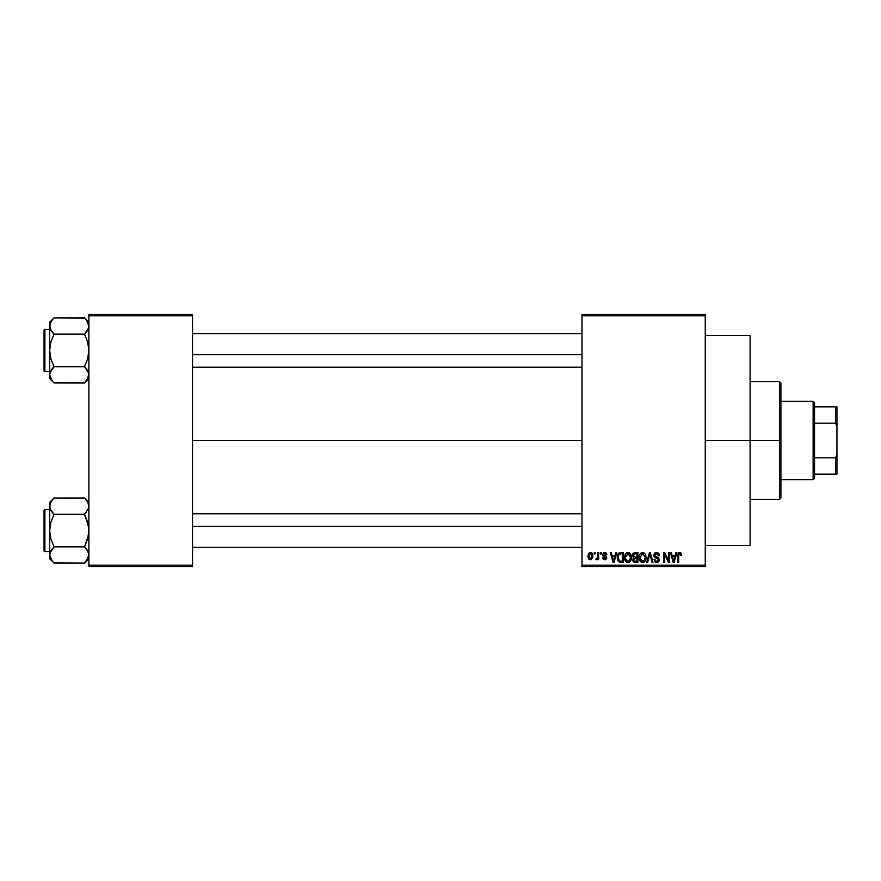 <?xml version="1.0" encoding="UTF-8"?>
<svg xmlns="http://www.w3.org/2000/svg" width="881" height="881" viewBox="0 0 881 881"><rect width="100%" height="100%" fill="white"/><g stroke="black" fill="none" stroke-linecap="round" stroke-linejoin="round"><path stroke-width="1.32" d="M705.263 440.5L750.094 440.5L750.094 335.43L750.094 440.5L705.263 440.5M192.543 440.5L581.989 440.5L192.543 440.5M581.989 314.418L705.263 314.418L581.989 314.418L581.989 315.816L705.263 315.816L705.263 565.184L581.989 565.184L581.989 314.418M581.989 566.582L705.263 566.582L705.263 314.418L705.263 315.816L581.989 315.816L581.989 565.184L705.263 565.184L705.263 566.582L581.989 566.582L581.989 565.184L581.989 566.582M594.212 552.574L594.212 553.973L595.104 553.973L595.104 552.574L594.212 552.574L595.104 552.574L594.212 552.574L594.212 553.973L595.104 553.973L595.104 552.574L595.104 553.973L594.212 553.973L594.212 552.574M600.324 552.574L600.324 553.973L601.216 553.973L601.216 552.574L600.324 552.574L601.216 552.574L600.324 552.574L600.324 553.973L601.216 553.973L601.216 552.574L601.216 553.973L600.324 553.973L600.324 552.574M615.819 552.574L615.048 555.504L611.965 555.504L611.194 552.574L610.258 552.574L613.11 562.375L614.046 562.375L616.755 552.574L615.819 552.574L616.755 552.574L615.819 552.574L615.048 555.504L611.965 555.504L611.194 552.574L610.258 552.574L613.11 562.375L614.046 562.375L616.755 552.574L614.046 562.375L613.11 562.375L610.258 552.574L611.194 552.574M630.521 553.984L629.1 552.673L627.195 552.541L625.411 553.94L624.574 556.55L625.807 561.527L627.536 562.474L629.585 562.001L631.369 558.213L630.521 553.984L627.966 552.442L625.411 553.94L624.53 557.464C624.376 560.184 625.521 561.858 627.955 562.507C630.444 561.847 631.6 560.129 631.402 557.343L630.521 553.984M645.167 553.984L643.747 552.673L641.842 552.541L640.058 553.94L639.21 556.55L640.454 561.527L642.183 562.474L644.231 562.001L646.015 558.213L645.167 553.984L642.612 552.442L640.058 553.94L639.166 557.464C639.022 560.184 640.157 561.858 642.601 562.507C645.09 561.847 646.247 560.129 646.048 557.343L645.167 553.984M657.81 552.673L659.55 555.757L656.598 552.442L655.001 552.872L653.856 554.733L654.572 557.221L658.349 559.259L658.173 560.657L657.05 561.34L655.64 561.032L654.957 559.446L654.076 559.578L654.77 561.649L655.927 562.397L658.228 562.078L659.285 560.074L658.647 558.014L654.748 555.658L654.99 554.281L656.51 553.587L658.074 554.259L658.658 555.878L659.55 555.757L658.801 553.422L656.907 552.453M675.936 552.574L675.165 555.504L672.082 555.504L671.311 552.574L670.375 552.574L673.216 562.375L674.152 562.375L676.872 552.574L675.936 552.574L676.872 552.574L675.936 552.574L675.165 555.504L672.082 555.504L671.311 552.574L670.375 552.574L673.216 562.375L674.152 562.375L676.872 552.574L674.152 562.375L673.216 562.375L670.375 552.574L671.311 552.574M681.707 555.504L680.815 555.625L681.707 555.504L680.572 552.607L678.987 552.596L678.073 553.576L677.753 562.375L678.645 562.375L678.777 554.325L680.055 553.642L680.815 555.625L681.707 555.504L681.255 553.268M668.459 552.574L668.459 560.415L664.703 552.574L663.745 552.574L663.745 562.375L664.637 562.375L664.637 554.512L668.404 562.375L669.351 562.375L669.351 552.574L668.459 552.574L669.351 552.574L668.459 552.574L668.459 560.415L664.703 552.574L663.745 552.574L663.745 562.375L664.637 562.375L664.637 554.512L668.404 562.375L669.351 562.375L669.351 552.574L669.351 562.375L668.404 562.375M649.44 552.574L646.643 562.375L647.579 562.375L649.936 553.72L652.028 562.375L652.953 562.375L650.31 552.574L649.44 552.574L650.31 552.574L649.44 552.574L646.643 562.375L647.579 562.375L649.936 553.72L652.028 562.375L652.953 562.375L650.31 552.574L652.953 562.375L652.028 562.375L649.936 553.72L647.579 562.375L646.643 562.375L649.44 552.574M634.849 552.574L633.087 553.334L632.426 555.448L633.637 557.86L632.833 560.878L635.124 562.375L637.899 562.375L637.899 552.574L635.135 552.574L637.899 552.574L635.135 552.574L632.426 555.448L633.637 557.86L632.679 559.909L635.124 562.375L637.899 562.375L637.899 552.574L637.899 562.375L634.882 562.364M617.944 554.149L620.642 552.574L618.66 553.191L617.559 555.129L617.35 558.873L618.286 561.384L619.508 562.254L623.252 562.375L623.252 552.574L620.642 552.574C618.154 553.081 617.03 554.744 617.262 557.53L619.343 562.199L623.252 562.375L623.252 552.574L623.252 562.375M606.954 554.733L606.062 554.865L606.954 554.733L604.773 552.442L603.177 553.103L602.846 555.867L605.93 557.937L604.784 558.807L602.747 557.794L603.331 559.27L605.214 559.798L606.701 558.587L606.458 556.605L603.562 554.92L604.487 553.477L606.954 554.733L606.337 553.114L604.994 552.453M597.781 552.574L597.615 557.728L595.875 559.446L596.933 559.798L597.781 558.565L597.781 559.699L598.673 559.699L598.673 552.574L597.781 552.574L598.673 552.574L597.781 552.574L597.615 557.728L595.875 559.446L596.723 559.831L597.781 558.565L597.781 559.699L598.673 559.699L598.673 552.574L598.673 559.699L597.781 559.699M590.457 552.442L588.442 553.753L587.979 556.517L588.838 559.083L590.766 559.809L592.847 557.376L592.098 553.213L590.457 552.442L587.979 556.208L590.457 559.831L592.946 556.131L590.303 552.453M88.882 566.582L192.543 566.582L192.543 565.184L88.882 565.184L88.882 315.816L192.543 315.816L192.543 565.184L192.543 314.418L88.882 314.418L192.543 314.418L192.543 315.816L88.882 315.816L88.882 314.418L88.882 565.184L192.543 565.184L192.543 566.582L88.882 566.582L88.882 565.184L88.882 566.582M750.094 545.57L750.094 440.5L750.094 545.57L705.263 545.57M679.901 553.598L680.804 555.305M678.777 554.325L679.736 553.587L678.645 555.647L679.57 553.598M678.645 562.375L677.753 562.375L678.645 562.375L678.645 555.647M679.504 552.464L681.178 553.136L679.78 552.442L677.753 555.724L677.753 562.375L677.764 555.448M678.073 553.576L679.493 552.464M673.491 560.779L672.379 556.649L674.857 556.649L673.624 561.351L674.031 559.501L673.624 561.351L673.117 559.336L673.558 561.065M664.637 562.375L663.745 562.375L663.745 552.574L664.703 552.574M657.369 553.753L656.51 553.587L658.658 555.878L659.55 555.757L658.658 555.878L658.085 554.259M655.222 554.017L654.704 555.272L656.169 553.609M654.076 559.578L654.957 559.446L654.076 559.578L656.752 562.507L659.296 559.82L654.902 556.065M656.169 556.88L656.918 557.122M657.424 557.288L656.62 557.034M659.131 560.878L658.625 561.726M656.378 561.329L655.09 560.173M655.64 561.032L656.334 561.329M658.173 560.657L658.404 559.787L656.896 561.351M658.404 559.787L657.821 558.543M656.598 552.442L653.812 555.283L655.167 557.618L658.118 558.785L656.477 558.069M654.131 556.671L653.834 555.647M655.486 552.618L656.037 552.486M645.542 554.689L645.85 555.603M646.015 558.246L645.916 559.028M644.573 561.726L643.78 562.254M641.016 562.012L641.632 562.331M639.21 556.55L639.353 555.647M641.126 552.85L642.205 552.464M642.612 552.442L643.361 552.541M639.595 560.085L639.892 560.745M640.157 558.675L642.601 561.362L640.443 559.71L640.058 557.497L642.612 553.587L645.156 557.332L644.11 560.745L645.156 557.332C645.355 559.49 644.507 560.834 642.601 561.362L640.443 559.71L641.005 560.624M641.676 553.808L642.447 553.598M643.857 560.966L642.932 561.34M642.601 561.362L642.04 561.285M640.058 557.497L640.146 558.62L640.058 557.497M645.156 557.332L645.134 556.704L645.156 557.332M644.87 555.437L645.134 556.704M633.615 561.979L633.043 561.329M633.527 557.948L632.426 555.448M632.426 555.162L632.613 554.204M634.298 553.808L635.113 553.72L634.188 553.841L633.34 555.812L634.188 553.841L635.113 553.72L634.419 553.775M635.091 561.219L633.571 559.754L635.333 558.301L637.007 558.301L637.007 561.23L635.058 561.219M633.571 559.754L635.333 558.301L634.397 558.4L633.593 560.096L634.199 558.477M633.747 558.917L633.571 559.534M634.078 553.896L637.007 553.72L637.007 557.155L635.245 557.155L633.318 555.437M633.835 556.792L633.34 555.812M635.333 558.301L637.007 558.301L637.007 561.23L635.454 561.23M630.895 554.689L631.203 555.603M631.314 556.164L631.391 556.902M631.369 558.224L631.27 559.028M630.884 560.338L630.488 561.076M629.926 561.726L629.133 562.254M626.083 561.792L626.986 562.331M626.479 552.85L627.558 552.464M627.966 552.442L628.715 552.541M629.452 552.861L630.058 553.367M624.948 560.085L625.246 560.745M625.51 558.675L627.955 561.362L625.796 559.71L625.422 557.497L627.966 553.587L630.51 557.332L629.463 560.745L630.51 557.332C630.719 559.49 629.86 560.834 627.955 561.362L625.796 559.71L626.358 560.624M627.03 553.808L627.812 553.598M629.21 560.966L628.285 561.34M625.422 557.497L625.664 555.559L625.422 557.497M630.51 557.332L630.488 556.704L630.51 557.332M629.981 554.887L630.488 556.704M619.189 562.133L620.444 562.375M617.933 560.845L617.493 559.633M617.35 558.873L617.284 558.224M617.405 555.823L617.559 555.129M618.385 559.49L618.22 558.653M619.079 554.226L618.154 557.541L618.517 555.14L620.753 553.72L622.36 553.72L622.36 561.23L619.508 561.032L618.154 557.541L618.385 555.548M618.517 555.14L619.233 554.094M620.235 553.742L622.36 553.72L622.36 561.23L619.662 561.098M619.508 561.032L620.786 561.23M618.176 556.935L618.209 558.521M618.836 554.501L619.442 553.962M613.143 559.842L613.506 561.351L613.914 559.501L613.506 561.351L612.273 556.649L614.751 556.649L613.506 561.351L613.209 560.096M605.247 553.554L605.941 554.325M603.529 554.336L604.256 553.521M603.562 554.92L606.822 557.794L604.818 559.831L602.747 557.794L603.639 557.662L602.747 557.794M603.639 557.662L604.784 558.807L603.738 558.102M604.509 558.785L605.181 558.774M605.908 558.136L604.784 558.807L605.93 557.937L603.859 556.671M604.773 552.442L602.615 554.744L604.63 556.946M603.408 552.883L604.333 552.475M595.875 559.446L596.723 559.831L597.703 558.763L596.723 559.831L595.875 559.446L597.615 557.728L597.781 556.263M596.129 558.433L597.56 557.904M590.766 552.464L591.36 552.64M592.693 554.292L592.847 554.909M589.29 559.479L588.64 558.84M588.045 557.255L587.979 556.517M589.466 552.673L590.138 552.464M592.054 556.142L590.699 558.796L588.882 556.572L590.435 553.466L592.032 555.702L591.558 558.191L592.054 556.142M673.249 559.842L672.379 556.649L674.857 556.649L673.91 559.964M640.509 559.875L640.146 558.62M635.113 553.72L637.007 553.72L637.007 557.155L635.245 557.155M625.862 559.875L625.499 558.62M613.011 559.336L612.273 556.649L614.751 556.649L613.793 559.964M779.509 440.5L779.509 499.34L779.509 440.5L750.094 440.5L779.509 440.5L779.509 381.66L779.509 440.5L780.918 440.5L779.509 440.5M780.918 497.941L780.918 440.5L780.918 497.941L779.509 499.34L750.094 499.34M780.918 383.059L780.918 440.5L780.918 383.059L779.509 381.66L750.094 381.66M84.906 318.261L54.016 317.865L49.655 322.226L54.016 317.865L84.521 317.865L87.648 321.796L88.882 326.003L88.563 323.9L88.563 328.128L84.521 334.141L54.016 334.141L84.521 334.141L86.272 332.203L84.521 334.141L87.659 342.048L88.882 350.418L87.659 358.809L84.521 366.705L87.648 370.637L88.882 374.843L86.272 381.033L87.659 379.039L88.552 376.98L84.521 382.982L87.671 379.017M53.631 382.585L84.521 382.982L88.882 378.621L84.521 382.982L54.016 382.982L50.878 379.05L49.655 374.843L49.964 372.729L54.016 366.705L50.867 358.798L49.655 350.418L50.878 342.037L54.016 334.141L50.878 330.21L49.655 326.003L49.975 328.128L49.964 323.9L52.254 319.814L50.371 322.798M54.016 317.865L50.878 321.818L54.016 317.865M44.887 371.441A0.837 0.837 0 0 1 44.05 370.593L44.05 330.254A0.837 0.837 0 0 1 44.887 329.406L49.655 329.406L44.887 329.406L44.887 371.441L49.655 371.441L44.887 371.441L44.887 329.406A0.837 0.837 0 0 0 44.05 330.254L44.05 370.593A0.837 0.837 0 0 0 44.887 371.441M50.36 329.186L49.655 326.003L49.655 378.621L49.655 374.843L52.287 381.077M84.521 334.141L86.272 332.203L84.521 334.141L87.659 342.048L88.882 350.418L87.659 358.809L84.521 366.705L54.016 366.705L84.521 366.705L88.563 372.718L88.155 378.048M54.016 366.705L52.254 368.643L54.016 366.705L50.867 358.798L49.655 350.418L49.655 374.843L50.867 370.659L54.016 366.705L49.975 372.707M84.521 382.982L86.272 381.044L84.521 382.982M50.878 321.807L49.655 326.003L49.655 322.226L49.655 350.418L50.878 342.037L54.016 334.141L50.437 329.34M52.254 381.033L49.655 378.621L49.655 374.722M52.155 332.071L54.016 334.141M52.265 368.643L50.878 370.648M88.563 328.117L87.659 330.199L88.882 326.003L86.239 319.77M88.882 322.226L86.272 319.814M86.272 332.203L87.659 330.199M86.382 368.776L84.521 366.705M192.543 354.636L581.989 354.636L192.543 354.636M581.989 526.364L192.543 526.364L581.989 526.364M813.13 401.273L814.54 402.672L814.54 406.879L814.54 402.672L813.13 401.273L780.918 401.273L813.13 401.273L813.13 479.727L780.918 479.727L813.13 479.727L813.13 401.273M814.54 478.328L813.13 479.727L814.54 478.328L814.54 474.121L814.54 478.328M814.54 423.177L814.54 457.823L814.54 406.879L814.54 423.177L835.551 423.177L836.95 426.492L836.95 454.508L835.551 457.823L814.54 457.823L814.54 474.121L814.54 457.823L835.551 457.823L835.551 474.121L836.95 474.121L836.95 454.508L836.95 474.121L835.551 474.121L835.551 457.823L836.95 454.508L836.95 406.879L814.54 406.879L835.551 406.879L835.551 423.177L835.551 406.879L836.95 406.879L836.95 426.492L835.551 423.177L814.54 423.177M814.54 474.121L835.551 474.121L814.54 474.121M44.05 330.639L44.05 332.214M44.05 368.632L44.05 370.207M50.371 378.048L49.975 376.98M88.155 371.639L88.552 372.707M50.371 329.208L49.975 328.139M84.906 498.415L54.016 498.018L49.655 502.379L54.016 498.018L84.521 498.018L87.648 501.95L88.882 506.157L88.563 504.053L88.563 508.282L84.521 514.295L54.016 514.295L84.521 514.295L86.272 512.357L84.521 514.295L87.659 522.202L88.882 530.582L87.659 538.963L84.521 546.859L87.648 550.79L88.882 554.997L86.272 561.186L87.659 559.193L88.552 557.133L84.521 563.135L87.659 559.193M53.631 562.739L84.521 563.135L88.882 558.774L84.521 563.135L54.016 563.135L50.878 559.204L49.655 554.997L49.964 552.883L54.016 546.859L50.867 538.952L49.655 530.582L50.878 522.191L54.016 514.295L50.878 510.363L49.655 506.157L49.975 508.282L49.964 504.053L52.254 499.968L50.371 502.952M54.016 498.018L50.867 501.983L54.016 498.018M44.887 551.594A0.837 0.837 0 0 1 44.05 550.746L44.05 510.407A0.837 0.837 0 0 1 44.887 509.559L49.655 509.559L44.887 509.559L44.887 551.594L49.655 551.594L44.887 551.594L44.887 509.559A0.837 0.837 0 0 0 44.05 510.407L44.05 550.746A0.837 0.837 0 0 0 44.887 551.594M50.36 509.339L49.655 506.157L49.655 558.774L49.655 554.997L52.287 561.23M86.382 548.929L84.521 546.859L54.016 546.859L84.521 546.859L88.563 534.833L88.563 526.342L84.521 514.295L88.552 508.293L87.659 510.352M88.166 551.814L88.882 554.997L88.563 552.872L88.155 558.202M88.1 551.66L84.521 546.859M54.016 546.859L50.878 550.801L54.016 546.859L50.867 538.952L49.655 530.582L49.655 554.997L50.878 550.801L49.975 552.861M84.521 563.135L86.272 561.197L84.521 563.135M50.867 501.983L49.655 506.157L49.655 502.379L49.655 530.582L50.878 522.191L54.016 514.295L50.437 509.493M52.254 561.186L49.655 558.774L49.655 554.876M50.448 558.356L50.867 559.171L50.448 558.356M52.155 512.224L54.016 514.295M52.265 548.797L50.878 550.801M88.882 506.278L88.563 508.282M88.882 502.379L84.521 498.018L87.648 501.95L88.882 506.157M88.563 552.883L88.155 551.792M44.05 510.793L44.05 512.368M44.05 548.786L44.05 550.361M84.521 514.295L86.272 512.357M50.371 509.361L49.975 508.293M88.155 502.952L88.552 504.02M705.263 335.43L750.094 335.43M192.543 333.613L581.989 333.613M192.543 367.234L581.989 367.234M581.989 547.387L192.543 547.387M581.989 513.766L192.543 513.766"/></g></svg>
